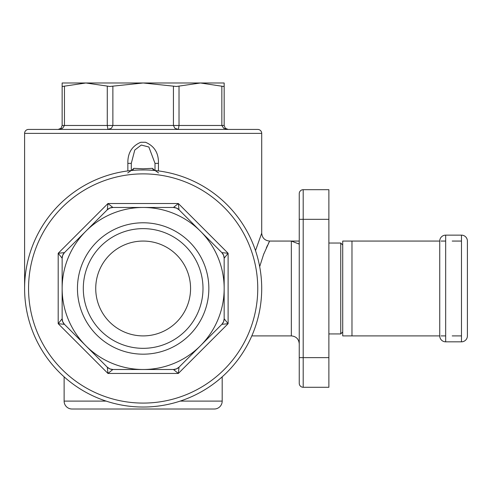 <?xml version="1.0" encoding="UTF-8"?>
<svg xmlns="http://www.w3.org/2000/svg" width="492" height="492" viewBox="0 0 492 492"><rect width="100%" height="100%" fill="white"/><g stroke="black" fill="none" stroke-linecap="round" stroke-linejoin="round"><path stroke-width="0.74" d="M452.216 335.901L461.471 335.901M452.216 241.062L461.471 241.062M351.977 335.901L342.715 335.901L342.715 241.062L439.737 241.062L439.737 335.901L351.977 335.901L351.977 241.062M441.035 241.062L445.666 241.062M441.035 335.901L445.666 335.901M342.715 245.01L340.741 243.036L340.741 333.927L328.884 333.927M328.884 219.327L328.884 357.635L303.195 357.635L303.195 219.327L328.884 219.327L328.884 189.691L303.195 189.691A3.954 3.954 0 0 0 299.247 193.639L299.247 358.336M303.195 387.272L303.195 357.635L299.247 357.635L299.247 383.323A3.954 3.954 0 0 0 303.195 387.272L328.884 387.272L328.884 357.635M259.678 266.658L263.571 254.518L269.61 241.062L299.247 241.062L291.344 241.062L298.828 243.946L299.247 243.546M261.615 233.374L261.707 233.159C262.175 237.956 264.807 240.594 269.61 241.062L269.419 241.437M269.179 241.91L268.404 243.472M267.543 245.256L266.326 247.9M264.032 253.331L263.398 254.961M299.247 218.626L299.247 219.327L303.195 219.327L303.195 189.691A3.954 3.954 0 0 0 299.247 193.639L299.247 205.189M261.707 133.375L24.6 133.375A3.954 3.954 0 0 1 28.554 129.427L257.753 129.427A3.954 3.954 0 0 1 261.707 133.375L261.707 233.159L255.502 250.643M155.005 170.515L155.005 163.356L158.449 163.356C158.701 153.037 154.383 146.007 145.497 142.268L140.81 142.268C131.936 145.976 127.619 153.006 127.852 163.356L127.852 170.921M145.497 142.268L140.81 142.268M222.187 376.847L222.187 401.103A7.903 7.903 0 0 1 214.284 409.012L72.023 409.012A7.903 7.903 0 0 1 64.12 401.103L64.12 376.847M24.6 133.375L24.6 286.842A3.954 3.954 -90 0 0 24.606 287.094L24.6 286.842M127.723 172.932L131.167 170.54L133.314 170.337M133.885 170.293L136.469 170.115M138.805 170.011L139.31 169.992M140.128 169.968L145.497 169.955M24.6 288.484A118.554 118.554 0 0 0 143.154 407.032A118.554 118.554 0 0 0 261.707 288.484A118.554 118.554 0 0 0 143.154 169.931A118.554 118.554 0 0 0 24.6 288.484A118.554 118.554 0 0 1 143.154 169.931A118.554 118.554 0 0 1 261.707 288.484A118.554 118.554 0 0 1 143.154 407.032M152.612 170.306L155.14 170.54L158.584 172.932M155.005 163.356L148.861 147.003L141.278 145.042L134.771 150.042L131.296 163.356L127.852 163.356M154.759 170.429L152.44 168.344L143.166 168.774L133.861 168.344L131.542 170.429M131.296 163.356L131.296 170.515M154.666 170.447L155.14 170.54A3.954 3.395 95.8 0 1 152.44 168.344M131.641 170.447L131.167 170.54A3.954 3.395 84.2 0 0 133.861 168.344M299.247 242.968A3.954 3.887 90 0 0 298.828 243.946M111.432 206.314L107.957 203.516L107.281 209.783L109.845 208.073L112.871 207.47L111.432 206.314M178.344 203.516L173.436 207.47L176.456 208.073L179.02 209.783L178.344 203.516L107.957 203.516L58.191 253.288L62.14 258.202L62.742 255.176L64.458 252.611L85.866 231.197A81.008 81.008 0 0 0 62.14 288.484L62.14 258.202A7.903 7.903 0 0 1 64.458 252.611L58.191 253.288L58.191 323.674L64.458 324.351L62.742 321.786L62.14 318.761L58.191 323.674L107.957 373.446L112.871 369.492L109.845 368.889L107.281 367.18L85.866 345.765A81.008 81.008 0 0 0 200.435 345.765L179.02 367.18L176.456 368.889L173.436 369.492L112.871 369.492A7.903 7.903 0 0 1 107.281 367.18L107.957 373.446L178.344 373.446L179.02 367.18A7.903 7.903 0 0 1 173.436 369.492L178.344 373.446L228.116 323.674L224.161 318.761L223.559 321.786L221.849 324.351L228.116 323.674L228.116 253.288L221.849 252.611L223.559 255.176L224.161 258.202L228.116 253.288L178.344 203.516M112.871 207.47L173.436 207.47A7.903 7.903 0 0 1 179.02 209.783L221.849 252.611A7.903 7.903 0 0 1 224.161 258.202L224.161 318.761A7.903 7.903 0 0 1 221.849 324.351L200.435 345.765A81.008 81.008 0 0 0 143.154 207.47A81.008 81.008 0 0 0 85.866 231.197L107.281 209.783A7.903 7.903 0 0 1 112.871 207.47A7.903 7.903 0 0 0 107.281 209.783M62.14 318.761L62.14 288.484A81.008 81.008 0 0 0 85.866 345.765L64.458 324.351A7.903 7.903 0 0 1 62.14 318.761A7.903 7.903 0 0 0 64.458 324.351M143.154 354.178A65.7 65.7 0 0 0 208.848 288.484A65.7 65.7 0 0 0 143.154 222.784A65.7 65.7 0 0 0 77.453 288.484A65.7 65.7 0 0 0 143.154 354.178M143.154 348.33A59.852 59.852 0 0 1 83.302 288.484A59.852 59.852 0 0 1 143.154 228.632A59.852 59.852 0 0 1 202.999 288.484A59.852 59.852 0 0 1 143.154 348.33M143.154 241.062A47.423 47.423 0 0 1 190.57 288.484A47.423 47.423 0 0 1 143.154 335.901A47.423 47.423 0 0 1 95.731 288.484A47.423 47.423 0 0 1 143.154 241.062M221.849 86.149L221.849 125.472L223.682 128.264L228.116 129.427L225.318 128.264L224.161 125.472L224.161 86.149L223.559 86.469L200.435 82.988L176.456 86.469L143.154 82.988L224.161 82.988L224.161 86.149L223.559 86.469M173.436 86.149L173.436 125.472L174.875 128.264L178.344 129.427L179.02 125.472L179.02 86.149M107.281 86.149L107.281 125.472L107.957 129.427L111.432 128.264L112.871 125.472L112.871 86.149L109.845 86.469L85.866 82.988L143.154 82.988L112.871 86.149M62.619 128.264L64.458 125.472L64.458 86.149L62.742 86.469L62.14 86.149L62.14 125.472L60.983 128.264L58.191 129.427L62.619 128.264M62.742 86.469L62.14 86.149L62.14 82.988L85.866 82.988L64.458 86.149M225.318 128.264L228.116 129.427M200.435 82.988L208.848 82.988M77.453 82.988L85.866 82.988M441.472 340.095A5.929 5.929 0 0 1 439.737 335.901A5.929 5.929 0 0 0 445.666 341.829L445.666 235.133A5.929 5.929 0 0 0 439.737 241.062A5.929 5.929 0 0 1 445.666 235.133L461.471 235.133A5.929 5.929 0 0 1 467.4 241.062L467.4 335.901A5.929 5.929 0 0 1 465.666 340.095A5.929 5.929 0 0 0 467.4 335.901M461.471 235.133L461.471 341.829L445.666 341.829M461.471 341.829A5.929 5.929 0 0 0 465.666 340.095A5.929 5.929 0 0 1 461.471 341.829M291.344 241.062L291.344 335.901C296.141 336.368 298.779 339.006 299.247 343.803M300.403 386.115A3.954 3.954 0 0 1 299.247 383.323M158.449 170.921L158.449 163.356M222.187 401.103L180.17 401.103M106.137 401.103L64.12 401.103M257.753 288.484A114.599 114.599 0 0 1 143.154 403.083A114.599 114.599 0 0 1 28.554 288.484A114.599 114.599 0 0 1 143.154 173.879A114.599 114.599 0 0 1 257.753 288.484M221.849 324.351A7.903 7.903 0 0 0 223.559 321.786M173.436 369.492A7.903 7.903 0 0 0 176.456 368.889M112.871 369.492A7.903 7.903 0 0 1 107.281 367.18M62.14 258.202A7.903 7.903 0 0 1 64.458 252.611M221.849 252.611A7.903 7.903 0 0 1 224.161 258.202M173.436 207.47A7.903 7.903 0 0 1 179.02 209.783M224.161 125.472L62.14 125.472M465.666 236.867A5.929 5.929 0 0 1 467.4 241.062M342.715 331.952L340.741 333.927M340.741 243.036L328.884 243.036M251.806 335.901L291.344 335.901"/></g></svg>
